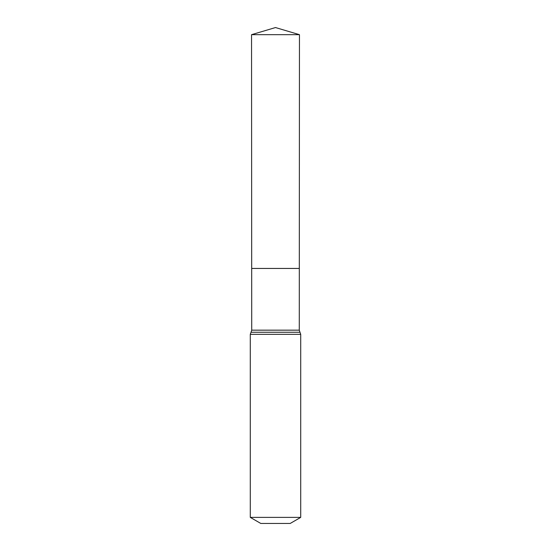 <?xml version="1.0" encoding="UTF-8"?>
<svg xmlns="http://www.w3.org/2000/svg" width="551" height="551" viewBox="0 0 551 551"><rect width="100%" height="100%" fill="white"/><g stroke="black" fill="none" stroke-linecap="round" stroke-linejoin="round"><path stroke-width="0.83" d="M250.285 517.382L300.715 517.382L290.212 523.45L260.788 523.45L250.285 517.382L250.285 334.333L251.731 330.166L299.269 330.166L299.455 34.672L251.545 34.672L275.5 27.55L299.455 34.672M251.731 330.166L251.69 268.44L299.31 268.44L251.69 268.44L251.545 34.672M300.715 517.382L300.715 334.333L299.269 330.166M275.5 268.44L299.31 268.44L299.455 34.672L275.5 27.55M250.285 334.333L300.715 334.333M251.008 332.253L299.992 332.253"/></g></svg>
